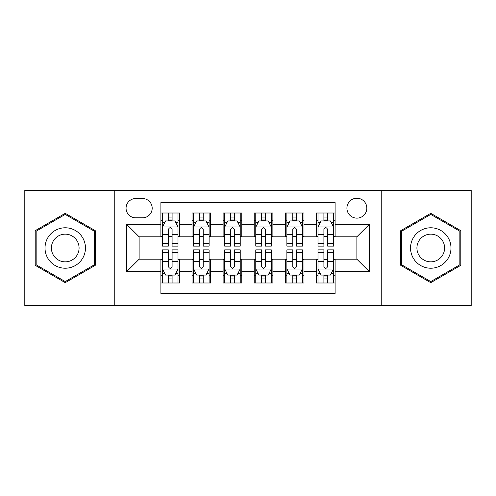 <?xml version="1.0" encoding="UTF-8"?>
<svg xmlns="http://www.w3.org/2000/svg" width="496" height="496" viewBox="0 0 496 496"><rect width="100%" height="100%" fill="white"/><g stroke="black" fill="none" stroke-linecap="round" stroke-linejoin="round"><path stroke-width="0.74" d="M356.878 198.226A9.957 9.957 0 0 0 346.921 208.184A9.957 9.957 0 0 0 356.878 218.135A9.957 9.957 0 0 0 366.835 208.184A9.957 9.957 0 0 0 356.878 198.226M381.765 305.548L471.2 305.548L471.2 190.452L381.765 190.452L381.765 305.548L114.235 305.548L114.235 190.452L24.8 190.452L24.8 305.548L114.235 305.548M335.104 213.001L316.436 213.001L316.436 224.359L303.992 224.359L303.992 236.803L316.436 236.803L316.436 224.359M303.992 224.359L303.992 213.001L285.33 213.001L285.33 224.359L272.887 224.359L272.887 236.803L285.33 236.803L285.33 224.359M272.887 224.359L272.887 213.001L254.219 213.001L254.219 224.359L241.781 224.359L241.781 236.803L254.219 236.803L254.219 224.359M241.781 224.359L241.781 213.001L223.113 213.001L223.113 224.359L210.67 224.359L210.67 236.803L223.113 236.803L223.113 224.359M210.67 224.359L210.67 213.001L192.008 213.001L192.008 236.803L179.564 236.803L179.564 213.001L160.896 213.001M160.896 282.999L179.564 282.999L179.564 259.197L192.008 259.197L192.008 282.999L210.67 282.999L210.67 259.197L223.113 259.197L223.113 271.641L210.67 271.641M223.113 271.641L223.113 282.999L241.781 282.999L241.781 259.197L254.219 259.197L254.219 271.641L241.781 271.641M254.219 271.641L254.219 282.999L272.887 282.999L272.887 259.197L285.33 259.197L285.33 271.641L272.887 271.641M285.33 271.641L285.33 282.999L303.992 282.999L303.992 259.197L316.436 259.197L316.436 271.641L303.992 271.641M135.699 217.825L142.544 217.825A9.641 9.641 0 0 0 152.185 208.184A9.641 9.641 0 0 0 142.544 198.536L135.699 198.536A9.641 9.641 0 0 0 126.058 208.184A9.641 9.641 0 0 0 135.699 217.825M381.765 190.452L114.235 190.452M335.104 224.359L335.104 202.585L160.896 202.585L160.896 236.803L139.122 236.803L139.122 259.197L160.896 259.197L160.896 293.415L335.104 293.415L335.104 259.197L356.878 259.197L356.878 236.803L335.104 236.803L335.104 224.359L369.322 224.359L369.322 271.641L335.104 271.641M160.896 271.641L126.678 271.641L126.678 224.359L160.896 224.359M316.436 271.641L316.436 282.999L335.104 282.999M160.896 220.782L162.452 220.782M168.361 220.782L172.093 220.782M178.008 220.782L179.564 220.782M160.896 236.493L162.452 236.493M168.361 236.493L172.093 236.493M178.008 236.493L179.564 236.493M160.896 259.507L162.452 259.507M168.361 259.507L172.093 259.507M178.008 259.507L179.564 259.507M160.896 275.218L162.452 275.218M168.361 275.218L172.093 275.218M178.008 275.218L179.564 275.218M192.008 236.493L193.564 236.493M199.473 236.493L203.205 236.493M209.114 236.493L210.67 236.493M192.008 220.782L193.564 220.782M199.473 220.782L203.205 220.782M209.114 220.782L210.67 220.782M192.008 259.507L193.564 259.507M199.473 259.507L203.205 259.507M209.114 259.507L210.67 259.507M192.008 275.218L193.564 275.218M199.473 275.218L203.205 275.218M209.114 275.218L210.67 275.218M223.113 259.507L224.669 259.507M230.578 259.507L234.31 259.507M240.225 259.507L241.781 259.507M223.113 275.218L224.669 275.218M230.578 275.218L234.31 275.218M240.225 275.218L241.781 275.218M223.113 220.782L224.669 220.782M230.578 220.782L234.31 220.782M240.225 220.782L241.781 220.782M223.113 236.493L224.669 236.493M230.578 236.493L234.31 236.493M240.225 236.493L241.781 236.493M254.219 259.507L255.775 259.507M261.69 259.507L265.422 259.507M271.331 259.507L272.887 259.507M254.219 275.218L255.775 275.218M261.69 275.218L265.422 275.218M271.331 275.218L272.887 275.218M254.219 220.782L255.775 220.782M261.69 220.782L265.422 220.782M271.331 220.782L272.887 220.782M254.219 236.493L255.775 236.493M261.69 236.493L265.422 236.493M271.331 236.493L272.887 236.493M285.33 259.507L286.886 259.507M292.795 259.507L296.527 259.507M302.436 259.507L303.992 259.507M285.33 275.218L286.886 275.218M292.795 275.218L296.527 275.218M302.436 275.218L303.992 275.218M285.33 220.782L286.886 220.782M292.795 220.782L296.527 220.782M302.436 220.782L303.992 220.782M285.33 236.493L286.886 236.493M292.795 236.493L296.527 236.493M302.436 236.493L303.992 236.493M316.436 259.507L317.992 259.507M323.907 259.507L327.639 259.507M333.548 259.507L335.104 259.507M316.436 275.218L317.992 275.218M323.907 275.218L327.639 275.218M333.548 275.218L335.104 275.218M316.436 220.782L317.992 220.782M323.907 220.782L327.639 220.782M333.548 220.782L335.104 220.782M316.436 236.493L317.992 236.493M323.907 236.493L327.639 236.493M333.548 236.493L335.104 236.493M139.122 236.803L126.678 224.359M139.122 259.197L126.678 271.641M369.322 224.359L356.878 236.803M369.322 271.641L356.878 259.197M65.243 282.664L95.257 265.329L95.257 230.671L65.243 213.336L35.222 230.671L35.222 265.329L65.243 282.664M460.778 230.671L430.757 213.336L400.743 230.671L400.743 265.329L430.757 282.664L460.778 265.329L460.778 230.671M172.093 217.05L168.361 217.05M178.008 243.598L172.093 243.598L172.093 246.134L178.008 246.134L178.008 227.156L174.896 220.937L165.565 220.937L162.452 227.156L162.452 246.134L168.361 246.134L168.361 243.598L162.452 243.598M162.452 227.156L162.452 213.001M178.008 227.156L178.008 213.001M168.361 220.937L168.361 213.001M172.093 213.001L172.093 220.937M172.093 243.598L172.093 229.493C170.853 227.094 169.607 227.094 168.361 229.493L168.361 243.598M168.361 278.95L172.093 278.95M162.452 252.402L168.361 252.402L168.361 249.866L162.452 249.866L162.452 268.844L165.565 275.063L174.896 275.063L178.008 268.844L178.008 249.866L172.093 249.866L172.093 252.402L178.008 252.402M178.008 268.844L178.008 282.999M162.452 268.844L162.452 282.999M172.093 275.063L172.093 282.999M168.361 282.999L168.361 275.063M168.361 252.402L168.361 266.507C169.607 268.906 170.853 268.906 172.093 266.507L172.093 252.402M65.243 227.782A20.218 20.218 0 0 0 45.018 248A20.218 20.218 0 0 0 65.243 268.218A20.218 20.218 0 0 0 85.461 248A20.218 20.218 0 0 0 65.243 227.782M65.243 234.155A13.845 13.845 0 0 0 51.398 248A13.845 13.845 0 0 0 65.243 261.845A13.845 13.845 0 0 0 79.081 248A13.845 13.845 0 0 0 65.243 234.155M94.327 264.796L65.243 281.585L36.152 264.796L36.152 231.204L65.243 214.415L94.327 231.204L94.327 264.796M413.249 237.888A20.218 20.218 0 0 0 420.651 265.509A20.218 20.218 0 0 0 448.272 258.112A20.218 20.218 0 0 0 440.87 230.491A20.218 20.218 0 0 0 413.249 237.888M418.773 241.081A13.845 13.845 0 0 0 423.838 259.991A13.845 13.845 0 0 0 442.748 254.919A13.845 13.845 0 0 0 437.683 236.009A13.845 13.845 0 0 0 418.773 241.081M459.848 231.204L459.848 264.796L430.757 281.585L401.673 264.796L401.673 231.204L430.757 214.415L459.848 231.204M203.205 217.05L199.473 217.05M209.114 243.598L203.205 243.598L203.205 246.134L209.114 246.134L209.114 227.156L206.001 220.937L196.67 220.937L193.564 227.156L193.564 246.134L199.473 246.134L199.473 243.598L193.564 243.598M193.564 227.156L193.564 213.001M209.114 227.156L209.114 213.001M199.473 220.937L199.473 213.001M203.205 213.001L203.205 220.937M203.205 243.598L203.205 229.493C201.959 227.094 200.719 227.094 199.473 229.493L199.473 243.598M234.31 217.05L230.578 217.05M240.225 243.598L234.31 243.598L234.31 246.134L240.225 246.134L240.225 227.156L237.113 220.937L227.782 220.937L224.669 227.156L224.669 246.134L230.578 246.134L230.578 243.598L224.669 243.598M224.669 227.156L224.669 213.001M240.225 227.156L240.225 213.001M230.578 220.937L230.578 213.001M234.31 213.001L234.31 220.937M234.31 243.598L234.31 229.493C233.07 227.094 231.824 227.094 230.578 229.493L230.578 243.598M265.422 217.05L261.69 217.05M271.331 243.598L265.422 243.598L265.422 246.134L271.331 246.134L271.331 227.156L268.218 220.937L258.887 220.937L255.775 227.156L255.775 246.134L261.69 246.134L261.69 243.598L255.775 243.598M255.775 227.156L255.775 213.001M271.331 227.156L271.331 213.001M261.69 220.937L261.69 213.001M265.422 213.001L265.422 220.937M265.422 243.598L265.422 229.493C264.176 227.094 262.936 227.094 261.69 229.493L261.69 243.598M296.527 217.05L292.795 217.05M302.436 243.598L296.527 243.598L296.527 246.134L302.436 246.134L302.436 227.156L299.33 220.937L289.999 220.937L286.886 227.156L286.886 246.134L292.795 246.134L292.795 243.598L286.886 243.598M286.886 227.156L286.886 213.001M302.436 227.156L302.436 213.001M292.795 220.937L292.795 213.001M296.527 213.001L296.527 220.937M296.527 243.598L296.527 229.493C295.287 227.094 294.041 227.094 292.795 229.493L292.795 243.598M199.473 278.95L203.205 278.95M193.564 252.402L199.473 252.402L199.473 249.866L193.564 249.866L193.564 268.844L196.67 275.063L206.001 275.063L209.114 268.844L209.114 249.866L203.205 249.866L203.205 252.402L209.114 252.402M209.114 268.844L209.114 282.999M193.564 268.844L193.564 282.999M203.205 275.063L203.205 282.999M199.473 282.999L199.473 275.063M199.473 252.402L199.473 266.507C200.713 268.906 201.959 268.906 203.205 266.507L203.205 252.402M230.578 278.95L234.31 278.95M224.669 252.402L230.578 252.402L230.578 249.866L224.669 249.866L224.669 268.844L227.782 275.063L237.113 275.063L240.225 268.844L240.225 249.866L234.31 249.866L234.31 252.402L240.225 252.402M240.225 268.844L240.225 282.999M224.669 268.844L224.669 282.999M234.31 275.063L234.31 282.999M230.578 282.999L230.578 275.063M230.578 252.402L230.578 266.507C231.824 268.906 233.064 268.906 234.31 266.507L234.31 252.402M261.69 278.95L265.422 278.95M255.775 252.402L261.69 252.402L261.69 249.866L255.775 249.866L255.775 268.844L258.887 275.063L268.218 275.063L271.331 268.844L271.331 249.866L265.422 249.866L265.422 252.402L271.331 252.402M271.331 268.844L271.331 282.999M255.775 268.844L255.775 282.999M265.422 275.063L265.422 282.999M261.69 282.999L261.69 275.063M261.69 252.402L261.69 266.507C262.93 268.906 264.176 268.906 265.422 266.507L265.422 252.402M292.795 278.95L296.527 278.95M286.886 252.402L292.795 252.402L292.795 249.866L286.886 249.866L286.886 268.844L289.999 275.063L299.33 275.063L302.436 268.844L302.436 249.866L296.527 249.866L296.527 252.402L302.436 252.402M302.436 268.844L302.436 282.999M286.886 268.844L286.886 282.999M296.527 275.063L296.527 282.999M292.795 282.999L292.795 275.063M292.795 252.402L292.795 266.507C294.041 268.906 295.281 268.906 296.527 266.507L296.527 252.402M327.639 217.05L323.907 217.05M333.548 243.598L327.639 243.598L327.639 246.134L333.548 246.134L333.548 227.156L330.435 220.937L321.104 220.937L317.992 227.156L317.992 246.134L323.907 246.134L323.907 243.598L317.992 243.598M317.992 227.156L317.992 213.001M333.548 227.156L333.548 213.001M323.907 220.937L323.907 213.001M327.639 213.001L327.639 220.937M327.639 243.598L327.639 229.493C326.393 227.094 325.147 227.094 323.907 229.493L323.907 243.598M323.907 278.95L327.639 278.95M317.992 252.402L323.907 252.402L323.907 249.866L317.992 249.866L317.992 268.844L321.104 275.063L330.435 275.063L333.548 268.844L333.548 249.866L327.639 249.866L327.639 252.402L333.548 252.402M333.548 268.844L333.548 282.999M317.992 268.844L317.992 282.999M327.639 275.063L327.639 282.999M323.907 282.999L323.907 275.063M323.907 252.402L323.907 266.507C325.147 268.906 326.393 268.906 327.639 266.507L327.639 252.402M192.008 271.641L179.564 271.641M192.008 224.359L179.564 224.359M177.928 227.001L162.533 227.001M162.452 222.648L164.709 222.648M175.751 222.648L178.008 222.648M168.361 234.366L162.452 234.366M178.008 234.366L172.093 234.366M172.093 219.027L168.361 219.027M162.533 268.999L177.928 268.999M178.008 273.352L175.751 273.352M164.709 273.352L162.452 273.352M172.093 261.634L178.008 261.634M162.452 261.634L168.361 261.634M168.361 276.973L172.093 276.973M209.039 227.001L193.638 227.001M193.564 222.648L195.815 222.648M206.863 222.648L209.114 222.648M199.473 234.366L193.564 234.366M209.114 234.366L203.205 234.366M203.205 219.027L199.473 219.027M240.145 227.001L224.744 227.001M224.669 222.648L226.926 222.648M237.968 222.648L240.225 222.648M230.578 234.366L224.669 234.366M240.225 234.366L234.31 234.366M234.31 219.027L230.578 219.027M271.256 227.001L255.855 227.001M255.775 222.648L258.032 222.648M269.074 222.648L271.331 222.648M261.69 234.366L255.775 234.366M271.331 234.366L265.422 234.366M265.422 219.027L261.69 219.027M302.362 227.001L286.961 227.001M286.886 222.648L289.137 222.648M300.185 222.648L302.436 222.648M292.795 234.366L286.886 234.366M302.436 234.366L296.527 234.366M296.527 219.027L292.795 219.027M193.638 268.999L209.039 268.999M209.114 273.352L206.863 273.352M195.815 273.352L193.564 273.352M203.205 261.634L209.114 261.634M193.564 261.634L199.473 261.634M199.473 276.973L203.205 276.973M224.744 268.999L240.145 268.999M240.225 273.352L237.968 273.352M226.926 273.352L224.669 273.352M234.31 261.634L240.225 261.634M224.669 261.634L230.578 261.634M230.578 276.973L234.31 276.973M255.855 268.999L271.256 268.999M271.331 273.352L269.074 273.352M258.032 273.352L255.775 273.352M265.422 261.634L271.331 261.634M255.775 261.634L261.69 261.634M261.69 276.973L265.422 276.973M286.961 268.999L302.362 268.999M302.436 273.352L300.185 273.352M289.137 273.352L286.886 273.352M296.527 261.634L302.436 261.634M286.886 261.634L292.795 261.634M292.795 276.973L296.527 276.973M333.467 227.001L318.072 227.001M317.992 222.648L320.249 222.648M331.291 222.648L333.548 222.648M323.907 234.366L317.992 234.366M333.548 234.366L327.639 234.366M327.639 219.027L323.907 219.027M318.072 268.999L333.467 268.999M333.548 273.352L331.291 273.352M320.249 273.352L317.992 273.352M327.639 261.634L333.548 261.634M317.992 261.634L323.907 261.634M323.907 276.973L327.639 276.973"/></g></svg>
